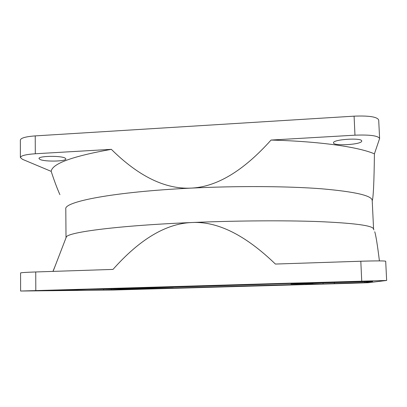 <?xml version="1.0" encoding="UTF-8"?>
<svg xmlns="http://www.w3.org/2000/svg" width="407" height="407" viewBox="0 0 407 407"><rect width="100%" height="100%" fill="white"/><g stroke="black" fill="none" stroke-linecap="round" stroke-linejoin="round"><path stroke-width="0.61" d="M187.5 287.673L296.866 284.447L311.034 284.371L177.345 288.248L128.261 289.463L187.5 287.673M177.335 287.988L177.345 288.248M302.157 284.371L302.167 284.666M305.825 284.117L312.835 283.618L290.954 283.867L372.67 281.446L364.779 282.544L323.087 283.928L305.825 284.035M364.733 281.619L364.779 282.544M245.243 284.941L133.348 288.354L95.274 288.884L288.99 283.186L329.299 282.244L245.243 284.941L245.228 284.457M142.425 288.105L142.414 287.444M133.028 288.797L173.27 288.014L103.587 290.033L54.945 290.552L87.856 289.306L133.028 288.797M339.54 281.893L368.34 281.049L339.54 281.893M40.588 290.562L66.885 289.835L40.588 290.562M65.018 158.048L65.873 158.898C66.504 161.447 44.928 161.925 40.023 159.468L38.996 158.532C38.217 155.947 60.719 155.53 65.018 158.048M361.716 141.183C361.462 144.658 333.018 146.291 333.501 142.826L333.501 142.786C332.763 139.352 362.322 137.485 361.731 141.031L361.716 141.183M379.609 138.533L374.42 153.841C358.72 147.069 320.96 141.443 271.052 140.059L354.97 135.18C369.973 134.61 378.184 135.724 379.609 138.533L378.693 120.009C377.253 116.85 369.052 115.568 354.09 116.158L35.236 135.897C25.743 136.61 20.782 138.004 20.35 140.074L20.381 157.524C20.813 155.678 25.789 154.421 35.302 153.76L111.345 149.338C72.263 156.313 52.208 163.65 51.18 171.362L22.461 159.315L20.381 157.524M66.02 237.795L66.361 236.91C68.559 232.148 118.345 225.559 191.773 222.527C166.102 223.545 139.845 239.174 113.004 269.409L35.735 271.962C26.068 272.298 21.016 272.629 20.574 272.955L20.604 291.03L386.65 280.464L368.391 282.712L350.03 283.323L113.375 290.023L20.604 291.03M123.326 289.718L142.053 289.194L123.326 289.718M336.192 283.613L356.288 283.033L336.192 283.613M386.65 280.464L385.694 261.228C384.366 260.78 376.073 260.78 360.811 261.233L275.402 264.051C245.263 234.971 217.389 221.128 191.773 222.527C236.782 220.635 284.824 220.329 318.478 221.581C352.182 223.031 370.421 225.28 373.204 228.342L373.896 229.884M271.052 140.059C243.315 171.011 216.61 187.032 190.939 188.12C165.237 189.316 138.706 176.389 111.345 149.338M372.227 200.88C373.361 197.451 374.089 181.771 374.42 153.841M51.18 171.362C54.258 180.774 57.168 188.543 59.9 194.658M55.667 264.672L52.966 271.393M379.421 260.892C377.442 244.983 375.885 235.277 374.745 231.766M66.015 237.724L65.797 209.066C63.492 201.806 113.314 191.845 190.939 188.12C237.81 185.811 287.851 186.172 321.596 188.792C355.24 191.743 372.11 195.645 372.207 200.509L373.59 229.202M323.046 282.85L323.087 283.928M334.396 282.509L334.442 283.623M232.763 284.819L232.779 285.312M133.338 287.708L133.348 288.354M103.576 289.077L103.587 290.033M111.37 288.939L111.381 289.845M354.97 135.18L354.09 116.158M35.302 153.76L35.236 135.897M35.806 290.476L35.735 271.962M361.726 281.003L360.811 261.233M312.856 283.628L312.835 283.16M66.361 236.91L53.078 271.388"/></g></svg>
